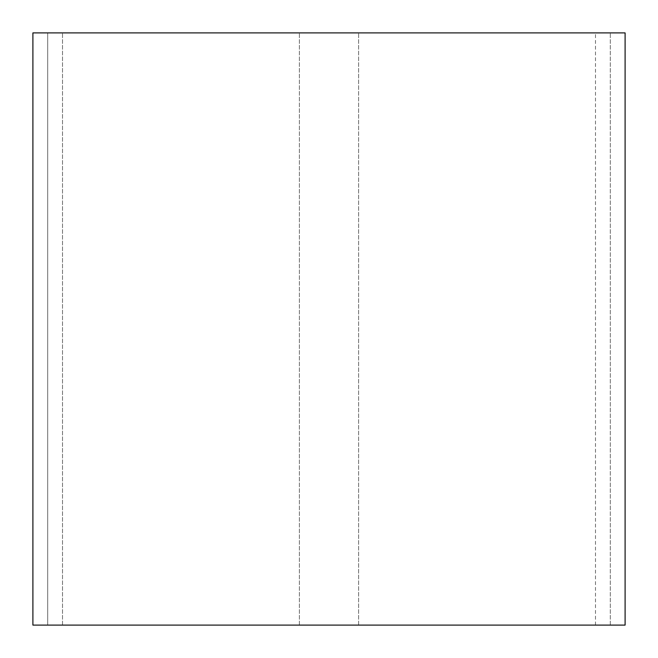 <?xml version="1.0" encoding="UTF-8"?>
<svg xmlns="http://www.w3.org/2000/svg" width="658" height="658" viewBox="0 0 658 658"><rect width="100%" height="100%" fill="white"/><g stroke="black" fill="none" stroke-linecap="round" stroke-linejoin="round"><path stroke-width="0.49" stroke-dasharray="3.29 2.47" d="M32.9 625.1L625.1 625.1L625.1 32.9L32.9 32.9L32.9 625.1M595.49 625.1L62.51 625.1L610.295 625.1L358.61 625.1L610.295 625.1L358.61 625.1L610.295 625.1L358.61 625.1L610.295 625.1L358.61 625.1L610.295 625.1L595.49 625.1L595.49 32.9L358.61 32.9L610.295 32.9L47.705 32.9L610.295 32.9L595.49 32.9L595.49 625.1M47.705 625.1L299.39 625.1L47.705 625.1L299.39 625.1L47.705 625.1L299.39 625.1L47.705 625.1L299.39 625.1L47.705 625.1L299.39 625.1L47.705 625.1L47.705 32.9L47.705 625.1M358.61 625.1L358.61 32.9L358.61 625.1M610.295 625.1L610.295 32.9L610.295 625.1M299.39 625.1L299.39 32.9L299.39 625.1M62.51 625.1L62.51 32.9L62.51 625.1"/><path stroke-width="0.99" d="M625.1 625.1L32.9 625.1L32.9 32.9L625.1 32.9L625.1 625.1"/></g></svg>
